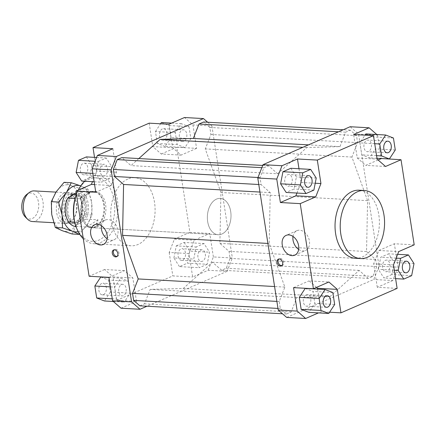 <?xml version="1.0" encoding="UTF-8"?>
<svg xmlns="http://www.w3.org/2000/svg" width="436" height="436" viewBox="0 0 436 436"><rect width="100%" height="100%" fill="white"/><g stroke="black" fill="none" stroke-linecap="round" stroke-linejoin="round"><path stroke-width="0.33" stroke-dasharray="2.18 1.64" d="M96.819 226.251A18.181 11.805 93.2 0 0 104.471 206.233A18.181 11.805 93.2 0 0 93.756 191.371A18.181 11.805 93.2 0 0 88.671 192.799A18.181 11.805 93.2 0 0 87.81 193.41A18.181 11.805 93.2 0 0 80.954 208.871A18.181 11.805 93.2 0 0 86.056 224.992A18.181 11.805 93.2 0 0 91.734 227.679A18.181 11.805 93.2 0 0 96.819 226.251M223.259 233.287A18.181 11.805 93.2 0 0 230.911 213.269A18.181 11.805 93.2 0 0 220.196 198.407A18.181 11.805 93.2 0 0 215.112 199.835A18.181 11.805 93.2 0 0 207.46 219.853A18.181 11.805 93.2 0 0 218.174 234.71A18.181 11.805 93.2 0 0 223.259 233.287M96.378 225.968A17.898 11.625 93.2 0 0 103.915 206.261A17.898 11.625 93.2 0 0 93.364 191.638A17.898 11.625 93.2 0 0 88.361 193.039A17.898 11.625 93.2 0 0 87.516 193.644A17.898 11.625 93.2 0 0 80.769 208.86A17.898 11.625 93.2 0 0 85.783 224.731A17.898 11.625 93.2 0 0 91.375 227.374A17.898 11.625 93.2 0 0 96.378 225.968M76.513 221.254A13.919 9.042 93.2 0 0 81.897 203.023A13.919 9.042 93.2 0 0 74.164 194.549A13.919 9.042 93.2 0 0 70.272 195.644A13.919 9.042 93.2 0 0 64.888 213.874A13.919 9.042 93.2 0 0 72.621 222.349A13.919 9.042 93.2 0 0 76.513 221.254M79.962 221.444A13.919 9.042 93.2 0 0 85.821 206.119A13.919 9.042 93.2 0 0 77.619 194.745A13.919 9.042 93.2 0 0 73.722 195.835A13.919 9.042 93.2 0 0 67.863 211.16A13.919 9.042 93.2 0 0 76.071 222.54A13.919 9.042 93.2 0 0 79.962 221.444M97.991 219.831L86.726 227.014L88.312 227.205L94.051 225.837C96.056 224.535 97.37 222.529 97.991 219.831L85.914 219.161A17.898 11.625 93.2 0 0 79.041 190.935L91.119 191.606L90.301 191.464L86.034 192.914L79.853 198.794L75.068 198.527M76.207 222.524A15.342 9.963 -86.8 0 1 71.918 223.728A15.342 9.963 -86.8 0 1 63.394 214.392A15.342 9.963 -86.8 0 1 69.335 194.303A15.342 9.963 -86.8 0 1 73.624 193.099A15.342 9.963 -86.8 0 1 82.142 202.435A15.342 9.963 -86.8 0 1 76.207 222.524M34.128 190.903A15.342 9.963 -86.8 0 1 43.175 203.438A15.342 9.963 -86.8 0 1 36.711 220.327A15.342 9.963 -86.8 0 1 32.428 221.532M25.457 217.144A13.042 8.469 93.2 0 0 33.18 218.049A13.042 8.469 93.2 0 0 38.226 200.963A13.042 8.469 93.2 0 0 27.337 194.047A13.042 8.469 93.2 0 0 26.716 194.489M91.119 191.606L79.853 198.794M76.18 192.761L79.041 190.935M75.984 226.42L86.726 227.014M85.914 219.161L74.649 226.344M96.797 227.058A18.181 11.805 93.2 0 0 105.899 207.394A18.181 11.805 93.2 0 0 95.108 191.448A18.181 11.805 93.2 0 0 91.397 192.145A18.181 11.805 93.2 0 0 82.295 211.809A18.181 11.805 93.2 0 0 93.086 227.75A18.181 11.805 93.2 0 0 96.797 227.058M216.485 199.105A18.181 11.805 -86.8 0 1 220.196 198.407A18.181 11.805 -86.8 0 1 230.987 214.354A18.181 11.805 -86.8 0 1 221.891 234.018A18.181 11.805 -86.8 0 1 218.174 234.71A18.181 11.805 -86.8 0 1 207.383 218.768A18.181 11.805 -86.8 0 1 216.485 199.105M359.111 190.205A34.09 22.138 -86.8 0 1 379.342 220.098A34.09 22.138 -86.8 0 1 362.283 256.973A34.09 22.138 -86.8 0 1 355.324 258.276M107.136 238.759A10.796 7.804 -113.5 0 0 111.316 240.28A10.796 7.804 -113.5 0 0 114.019 239.811A10.796 7.804 -113.5 0 0 117.502 228.568A10.796 7.804 -113.5 0 0 108.106 219.548A10.796 7.804 -113.5 0 0 105.403 220.017A10.796 7.804 -113.5 0 0 101.484 225.777M298.655 249.414A10.796 7.804 -113.5 0 0 302.835 250.934A10.796 7.804 -113.5 0 0 305.538 250.466A10.796 7.804 -113.5 0 0 309.02 239.222A10.796 7.804 -113.5 0 0 299.625 230.203A10.796 7.804 -113.5 0 0 296.916 230.671A10.796 7.804 -113.5 0 0 293.003 236.432M117.05 256.433A3.695 2.671 -113.5 0 0 117.627 256.281A3.695 2.671 -113.5 0 0 118.815 252.433A3.695 2.671 -113.5 0 0 115.6 249.348A3.695 2.671 -113.5 0 0 114.673 249.506A3.695 2.671 -113.5 0 0 114.172 249.828M281.82 265.6A3.695 2.671 -113.5 0 0 282.397 265.448A3.695 2.671 -113.5 0 0 283.591 261.6A3.695 2.671 -113.5 0 0 280.375 258.515A3.695 2.671 -113.5 0 0 279.449 258.673A3.695 2.671 -113.5 0 0 278.947 258.995M101.746 283.422A5.826 3.782 93.2 0 0 98.83 289.722A5.826 3.782 93.2 0 0 102.286 294.829A5.826 3.782 93.2 0 0 103.474 294.605A5.826 3.782 93.2 0 0 106.389 288.305A5.826 3.782 93.2 0 0 102.934 283.198A5.826 3.782 93.2 0 0 101.746 283.422M123.317 295.712A5.826 3.782 -86.8 0 1 122.129 295.93A5.826 3.782 -86.8 0 1 118.674 290.823A5.826 3.782 -86.8 0 1 121.584 284.528A5.826 3.782 -86.8 0 1 122.778 284.305A5.826 3.782 -86.8 0 1 126.233 289.411A5.826 3.782 -86.8 0 1 123.317 295.712M87.718 167.386A5.826 3.782 93.2 0 0 84.355 163.178A5.826 3.782 93.2 0 0 80.338 170.601A5.826 3.782 93.2 0 0 83.707 174.809A5.826 3.782 93.2 0 0 87.718 167.386M100.182 171.702A5.826 3.782 -86.8 0 1 104.193 164.279A5.826 3.782 -86.8 0 1 107.561 168.492A5.826 3.782 -86.8 0 1 103.55 175.91A5.826 3.782 -86.8 0 1 100.182 171.702M164.089 140.098A5.826 3.782 93.2 0 0 167.004 133.803A5.826 3.782 93.2 0 0 163.549 128.691A5.826 3.782 93.2 0 0 162.361 128.914A5.826 3.782 93.2 0 0 159.445 135.215A5.826 3.782 93.2 0 0 162.9 140.321A5.826 3.782 93.2 0 0 164.089 140.098M182.199 130.021A5.826 3.782 -86.8 0 1 183.393 129.797A5.826 3.782 -86.8 0 1 186.848 134.904A5.826 3.782 -86.8 0 1 183.932 141.204A5.826 3.782 -86.8 0 1 182.744 141.428A5.826 3.782 -86.8 0 1 179.289 136.321A5.826 3.782 -86.8 0 1 182.199 130.021M178.117 256.134A5.826 3.782 93.2 0 0 181.48 260.341A5.826 3.782 93.2 0 0 185.496 252.924A5.826 3.782 93.2 0 0 182.128 248.716A5.826 3.782 93.2 0 0 178.117 256.134M205.334 254.025A5.826 3.782 -86.8 0 1 201.323 261.447A5.826 3.782 -86.8 0 1 197.955 257.24A5.826 3.782 -86.8 0 1 201.972 249.817A5.826 3.782 -86.8 0 1 205.334 254.025M306.203 294.796A5.826 3.782 -86.8 0 1 307.391 294.573A5.826 3.782 -86.8 0 1 310.846 299.679A5.826 3.782 -86.8 0 1 307.93 305.979A5.826 3.782 -86.8 0 1 306.742 306.203A5.826 3.782 -86.8 0 1 303.287 301.096A5.826 3.782 -86.8 0 1 306.203 294.796M292.175 178.76A5.826 3.782 -86.8 0 1 288.163 186.183A5.826 3.782 -86.8 0 1 284.795 181.976A5.826 3.782 -86.8 0 1 288.812 174.553A5.826 3.782 -86.8 0 1 292.175 178.76M368.545 151.472A5.826 3.782 -86.8 0 1 367.357 151.695A5.826 3.782 -86.8 0 1 363.902 146.589A5.826 3.782 -86.8 0 1 366.818 140.288A5.826 3.782 -86.8 0 1 368.006 140.07A5.826 3.782 -86.8 0 1 371.461 145.177A5.826 3.782 -86.8 0 1 368.545 151.472M382.574 267.508A5.826 3.782 -86.8 0 1 386.585 260.09A5.826 3.782 -86.8 0 1 389.953 264.298A5.826 3.782 -86.8 0 1 385.936 271.721A5.826 3.782 -86.8 0 1 382.574 267.508M127.852 179.027A34.09 22.138 93.2 0 0 110.793 215.902A34.09 22.138 93.2 0 0 131.023 245.795A34.09 22.138 93.2 0 0 137.983 244.492A34.09 22.138 93.2 0 0 155.042 207.623A34.09 22.138 93.2 0 0 134.811 177.725A34.09 22.138 93.2 0 0 127.852 179.027M84.562 181.24A34.09 22.138 -86.8 0 1 90.753 176.962A34.09 22.138 -86.8 0 1 97.713 175.659A34.09 22.138 -86.8 0 1 117.949 205.558A34.09 22.138 -86.8 0 1 100.89 242.432A34.09 22.138 -86.8 0 1 93.931 243.729A34.09 22.138 -86.8 0 1 83.298 238.721M76.458 194.554A34.09 22.138 -86.8 0 1 77.93 190.941A34.09 22.138 -86.8 0 1 78.322 190.112M75.559 225.145A31.817 20.661 93.2 0 0 98.825 240.149A31.817 20.661 93.2 0 0 114.254 200.822A31.817 20.661 93.2 0 0 89.369 179.049A31.817 20.661 93.2 0 0 77.395 192.096A31.817 20.661 93.2 0 0 76.431 194.374M208.141 270.276L213.373 256.929L232.355 257.987L227.118 271.328L208.141 270.276L192.663 277.013L189.028 253.556L194.265 240.214L209.743 233.473L189.9 232.366L176.727 147.264L196.571 148.365L192.935 124.909L184.493 117.518M213.373 256.929L209.743 233.473M207.65 122.233L211.918 125.966L192.935 124.909M211.918 125.966L232.355 257.987M207.198 264.276L199.301 267.715L193.748 259.071L196.091 246.989L203.994 243.55L209.547 252.193L207.198 264.276L187.36 263.175L179.463 266.614L199.301 267.715M227.118 271.328L146.976 306.23M138.833 158.551L130.985 165.598L121.857 157.609M139.858 305.832L144.49 303.816L150.153 289.39L183.278 288.474L212.49 262.243L221.619 270.233L226.251 268.216L230.11 258.385L229.025 251.359L219.891 243.375L220.932 192.499L205.269 148.899L210.926 134.473L209.841 127.448L203.617 122.009M108.951 277.361L124.429 270.62L132.871 278.01L136.506 301.467L116.663 300.366L113.033 276.904L132.871 278.01M124.429 270.62L104.586 269.519L113.033 276.904M121.028 308.208L136.506 301.467M116.537 299.08L114.684 287.111L120.598 278.146L128.364 281.155L130.217 293.123L124.304 302.088L116.537 299.08L112.275 298.845M112.859 148.714L116.488 172.171L111.256 185.518L95.773 192.254M116.488 172.171L96.645 171.07L92.487 181.676M94.59 184.591L111.256 185.518M98.318 161.451L106.215 158.012L111.769 166.656L109.425 178.744L101.528 182.183L95.975 173.533L98.318 161.451L95.097 161.271M196.571 148.365L181.087 155.107L172.645 147.717L169.015 124.26M181.087 155.107L161.249 154.001L152.802 146.616L172.645 147.717M188.979 126.647L190.832 138.615L184.919 147.581L177.152 144.572L175.299 132.604L181.213 123.644L188.979 126.647L169.135 125.546L170.988 137.514L190.832 138.615M149.172 123.159L152.802 146.616M189.028 253.556L169.19 252.455L174.422 239.108L194.265 240.214M189.9 232.366L174.422 239.108M316.482 287.4L309.042 280.893L328.886 281.999M293.564 287.635L309.042 280.893M286.659 317.424L373.777 279.492L379.009 266.145L358.572 134.125L350.13 126.734M277.645 173.757L306.851 147.526L339.982 146.61L345.644 132.184L350.277 130.168L356.495 135.607L357.585 142.632L351.923 157.058L367.586 200.658L366.551 251.534L375.679 259.518L376.764 266.543L372.911 276.375L368.278 278.391L359.144 270.402L329.938 296.633L296.807 297.548L291.15 311.974L286.517 313.991L280.293 308.552L279.204 301.527L284.866 287.101L269.203 243.501L270.238 192.625L261.11 184.641L260.025 177.615L263.878 167.784L268.516 165.767L277.645 173.757L130.985 165.598M376.802 134.522L377.554 135.176L358.572 134.125M377.554 135.176L381.162 158.497M414.2 244.847L394.357 243.746L397.992 267.203L392.754 280.544L373.777 279.492M379.009 266.145L397.992 267.203M378.11 159.974L365.706 165.38L357.258 157.99L353.629 134.533M365.826 133.912L373.592 136.92L375.445 148.889L369.532 157.854L361.766 154.845L359.913 142.877L365.003 135.165M392.754 280.544L377.276 287.286L397.12 288.392M329.589 312.209L321.119 311.74L318.476 312.89M377.276 287.286L373.647 263.829L378.879 250.482L394.357 243.746M391.817 274.549L383.92 277.988L378.366 269.344L380.71 257.256L388.607 253.817L394.16 262.467L391.817 274.549L411.655 275.656M296.943 193.055L301.102 182.444L315.217 183.229M298.982 168.737L301.102 182.444M357.258 157.99L377.102 159.096M385.544 166.481L365.706 165.38M378.879 250.482L398.722 251.588M393.485 264.93L373.647 263.829M116.663 300.366L172.82 275.912L192.663 277.013M395.61 278.637L383.92 277.988M394.308 270.227L378.366 269.344M396.161 258.117L380.71 257.256M397.648 254.324L388.607 253.817M413.998 263.567L394.16 262.467M393.435 138.021L373.592 136.92M395.288 149.995L375.445 148.889M376.971 158.268L369.532 157.854M376.573 155.668L361.766 154.845M374.72 143.7L359.913 142.877M290.828 168.285L296.382 176.929L294.038 189.011L286.141 192.45M316.225 178.035L296.382 176.929M313.882 190.118L294.038 189.011M305.216 288.419L312.977 291.428L314.83 303.396L308.922 312.356M332.821 292.529L312.977 291.428M334.674 304.497L314.83 303.396M317.615 289.112L321.119 311.74M179.463 266.614L173.91 257.965L193.748 259.071M173.91 257.965L176.253 245.882L196.091 246.989M176.253 245.882L184.15 242.443L203.994 243.55M184.15 242.443L189.704 251.087L209.547 252.193M189.704 251.087L187.36 263.175M169.19 252.455L172.82 275.912M170.988 137.514L165.075 146.474L184.919 147.581M165.075 146.474L157.314 143.471L177.152 144.572M157.314 143.471L155.461 131.503L175.299 132.604M171.653 123.11L181.213 123.644M155.461 131.503L160.546 123.791M161.375 122.538L169.135 125.546M161.249 154.001L176.727 147.264M96.585 157.478L106.215 158.012M86.372 156.905L91.925 165.555L111.769 166.656M91.925 165.555L89.582 177.637L109.425 178.744M94.154 181.768L101.528 182.183M89.582 177.637L81.685 181.076M92.852 173.359L95.975 173.533M96.645 171.07L94.525 157.363M104.586 269.519L89.108 276.261M110.422 286.872L114.684 287.111M108.973 277.503L120.598 278.146M100.76 277.045L108.526 280.048L128.364 281.155M108.526 280.048L110.379 292.022L130.217 293.123M113.333 301.478L124.304 302.088M110.379 292.022L104.466 300.982M270.238 192.625L259.954 192.053M269.203 243.501L267.906 243.43M261.11 184.641L258.782 184.51M260.025 177.615L257.981 177.507M263.878 167.784L261.834 167.675M268.516 165.767L262.712 165.446M306.851 147.526L302.889 147.308M183.278 288.474L329.938 296.633M359.144 270.402L212.49 262.243M366.551 251.534L219.891 243.375M367.586 200.658L220.932 192.499M375.679 259.518L229.025 251.359M376.764 266.543L230.11 258.385M372.911 276.375L226.251 268.216M221.619 270.233L368.278 278.391M339.982 146.61L308.508 144.861M345.644 132.184L338.527 131.786M350.277 130.168L343.159 129.77M356.495 135.607L209.841 127.448M357.585 142.632L210.926 134.473M351.923 157.058L205.269 148.899M291.15 311.974L144.49 303.816M296.807 297.548L150.153 289.39M286.517 313.991L282.484 313.767M280.293 308.552L277.966 308.421M279.204 301.527L276.882 301.401M284.866 287.101L274.576 286.528M72.071 233.979L76.867 224.224A23.293 15.129 -86.8 0 1 69.951 230.431A23.293 15.129 -86.8 0 1 62.108 230.649A23.293 15.129 -86.8 0 1 51.731 214.49A23.293 15.129 -86.8 0 1 56.113 191.905A23.293 15.129 -86.8 0 1 63.029 185.698A23.293 15.129 -86.8 0 1 70.872 185.48L64.07 182.324M81.221 186.058A23.293 15.129 93.2 0 0 80.747 185.883L88.023 189.213L91.604 202.211A23.293 15.129 93.2 0 0 81.221 186.058M78.197 231.69A23.293 15.129 93.2 0 0 80.306 231.009A23.293 15.129 93.2 0 0 87.222 224.796L79.259 234.383M64.168 193.061A15.625 10.148 93.2 0 0 56.593 212.376A15.625 10.148 93.2 0 0 68.812 223.069A15.625 10.148 93.2 0 0 73.433 218.932A15.625 10.148 93.2 0 0 74.594 198.031A15.625 10.148 93.2 0 0 64.168 193.061M69.842 221.771A14.203 9.227 -86.8 0 1 66.942 222.316A14.203 9.227 -86.8 0 1 58.511 209.858A14.203 9.227 -86.8 0 1 65.618 194.494A14.203 9.227 -86.8 0 1 68.523 193.955A14.203 9.227 -86.8 0 1 75.096 199.012A14.203 9.227 -86.8 0 1 74.038 218.016A14.203 9.227 -86.8 0 1 69.842 221.771M77.875 222.218A14.203 9.227 -86.8 0 1 74.976 222.763A14.203 9.227 -86.8 0 1 67.487 215.52A14.203 9.227 -86.8 0 1 68.31 200.767A14.203 9.227 -86.8 0 1 73.651 194.941A14.203 9.227 -86.8 0 1 76.556 194.401A14.203 9.227 -86.8 0 1 84.982 206.855A14.203 9.227 -86.8 0 1 77.875 222.218M71.597 195.688A15.625 10.148 93.2 0 0 68.643 200.048A15.625 10.148 93.2 0 0 67.738 216.272A15.625 10.148 93.2 0 0 79.167 223.641A15.625 10.148 93.2 0 0 86.819 204.86A15.625 10.148 93.2 0 0 75.221 193.371M87.222 224.796A23.293 15.129 93.2 0 0 91.604 202.211L92.023 215.041L87.222 224.796M76.867 224.224L84.829 214.637L81.249 201.639A23.293 15.129 -86.8 0 1 76.867 224.224M81.249 201.639L80.829 188.81L70.872 185.48A23.293 15.129 -86.8 0 1 81.249 201.639M92.023 215.041L84.829 214.637M88.023 189.213L80.829 188.81M93.756 191.371L95.108 191.448M74.164 194.549L77.619 194.745M90.301 191.464L93.364 191.638M55.977 192.118L73.624 193.099M53.661 222.714L71.918 223.728M88.312 227.205L91.375 227.374M72.621 222.349L76.071 222.54M85.783 224.731L86.056 224.992M87.516 193.644L87.81 193.41M91.734 227.679L218.174 234.71L93.086 227.75M103.223 244.514L114.019 239.811M294.736 255.169L305.538 250.466M116.543 256.75L117.627 256.281M281.318 265.916L282.397 265.448M102.286 294.829L122.129 295.93M84.355 163.178L104.193 164.279M163.549 128.691L183.393 129.797M181.48 260.341L201.323 261.447M327.234 295.679L307.391 294.573M308.007 187.284L288.163 186.183M387.201 152.802L367.357 151.695M406.428 261.191L386.585 260.09M131.023 245.795L93.931 243.729M77.395 192.096L77.93 190.941M134.811 177.725L97.713 175.659M405.78 272.822L385.936 271.721M387.844 141.171L368.006 140.07M308.65 175.659L288.812 174.553M326.586 307.309L306.742 306.203M201.972 249.817L182.128 248.716M182.744 141.428L162.9 140.321M103.55 175.91L83.707 174.809M122.778 284.305L102.934 283.198M279.449 258.673L278.37 259.148M114.673 249.506L113.594 249.981M296.916 230.671L286.12 235.375M105.403 220.017L94.601 224.72M66.942 222.316L74.976 222.763M67.487 215.52L67.738 216.272M68.31 200.767L68.643 200.048M76.556 194.401L68.523 193.955M75.096 199.012L74.594 198.031M74.038 218.016L73.433 218.932"/><path stroke-width="0.65" d="M53.661 222.714L32.428 221.532A15.342 9.963 -86.8 0 1 27.632 219.27A15.342 9.963 -86.8 0 1 23.331 205.661A15.342 9.963 -86.8 0 1 29.114 192.619A15.342 9.963 -86.8 0 1 29.839 192.107A15.342 9.963 -86.8 0 1 34.128 190.903L55.977 192.118M29.114 192.619L26.716 194.489A13.042 8.469 93.2 0 0 21.8 205.579A13.042 8.469 93.2 0 0 25.457 217.144L27.632 219.27M75.068 198.527L67.776 198.124L76.18 192.761M67.776 198.124A17.898 11.625 93.2 0 0 74.649 226.344L75.984 226.42M360.496 258.564L355.324 258.276A34.09 22.138 -86.8 0 1 335.088 228.377A34.09 22.138 -86.8 0 1 352.146 191.508A34.09 22.138 -86.8 0 1 359.111 190.205L364.283 190.494A34.09 22.138 -86.8 0 1 384.519 220.387A34.09 22.138 -86.8 0 1 367.461 257.262A34.09 22.138 -86.8 0 1 360.496 258.564A34.09 22.138 -86.8 0 1 340.265 228.666A34.09 22.138 -86.8 0 1 357.324 191.796A34.09 22.138 -86.8 0 1 364.283 190.494M97.31 224.251A10.796 7.804 66.5 0 1 106.706 233.265A10.796 7.804 66.5 0 1 103.223 244.514A10.796 7.804 66.5 0 1 100.514 244.983A10.796 7.804 66.5 0 1 91.119 235.969A10.796 7.804 66.5 0 1 94.601 224.72A10.796 7.804 66.5 0 1 97.31 224.251M288.823 234.906A10.796 7.804 66.5 0 1 298.219 243.92A10.796 7.804 66.5 0 1 294.736 255.169A10.796 7.804 66.5 0 1 292.033 255.638A10.796 7.804 66.5 0 1 282.637 246.623A10.796 7.804 66.5 0 1 286.12 235.375A10.796 7.804 66.5 0 1 288.823 234.906M114.521 249.817A3.695 2.671 66.5 0 1 117.736 252.902A3.695 2.671 66.5 0 1 116.543 256.75A3.695 2.671 66.5 0 1 115.622 256.913A3.695 2.671 66.5 0 1 112.406 253.828A3.695 2.671 66.5 0 1 113.594 249.981A3.695 2.671 66.5 0 1 114.521 249.817M114.172 249.828A3.695 2.671 -113.5 0 0 113.616 253.747A3.695 2.671 -113.5 0 0 116.701 256.439A3.695 2.671 -113.5 0 0 117.05 256.433M279.296 258.984A3.695 2.671 66.5 0 1 282.512 262.069A3.695 2.671 66.5 0 1 281.318 265.916A3.695 2.671 66.5 0 1 280.392 266.08A3.695 2.671 66.5 0 1 277.176 262.995A3.695 2.671 66.5 0 1 278.37 259.148A3.695 2.671 66.5 0 1 279.296 258.984M278.947 258.995A3.695 2.671 -113.5 0 0 278.386 262.913A3.695 2.671 -113.5 0 0 281.471 265.606A3.695 2.671 -113.5 0 0 281.82 265.6M326.041 295.902A5.826 3.782 -86.8 0 1 327.234 295.679A5.826 3.782 -86.8 0 1 330.69 300.786A5.826 3.782 -86.8 0 1 327.774 307.086A5.826 3.782 -86.8 0 1 326.586 307.309A5.826 3.782 -86.8 0 1 323.13 302.197A5.826 3.782 -86.8 0 1 326.041 295.902M312.018 179.866A5.826 3.782 -86.8 0 1 308.007 187.284A5.826 3.782 -86.8 0 1 304.639 183.076A5.826 3.782 -86.8 0 1 308.65 175.659A5.826 3.782 -86.8 0 1 312.018 179.866M388.389 152.578A5.826 3.782 -86.8 0 1 387.201 152.802A5.826 3.782 -86.8 0 1 383.745 147.695A5.826 3.782 -86.8 0 1 386.656 141.395A5.826 3.782 -86.8 0 1 387.844 141.171A5.826 3.782 -86.8 0 1 391.305 146.278A5.826 3.782 -86.8 0 1 388.389 152.578M402.412 268.614A5.826 3.782 -86.8 0 1 406.428 261.191A5.826 3.782 -86.8 0 1 409.791 265.399A5.826 3.782 -86.8 0 1 405.78 272.822A5.826 3.782 -86.8 0 1 402.412 268.614M83.298 238.721A34.09 22.138 -86.8 0 1 75.957 226.349A34.09 22.138 -86.8 0 1 76.458 194.554M78.322 190.112A34.09 22.138 -86.8 0 1 84.562 181.24M76.431 194.374A31.817 20.661 93.2 0 0 75.559 225.145L75.957 226.349M94.525 157.363L93.015 147.608L149.172 123.159L169.015 124.26L184.493 117.518L203.47 118.576L207.65 122.233M146.976 306.23L140.005 309.266L131.563 301.875L111.12 169.855L116.358 156.508L203.47 118.576M343.159 129.77L203.617 122.009L198.985 124.026L193.328 138.452L160.197 139.367L138.833 158.551M262.712 165.446L121.857 157.609L117.224 159.625L113.365 169.457L114.455 176.482L123.584 184.466L122.543 235.342L138.212 278.942L132.549 293.368L133.634 300.393L139.858 305.832L282.484 313.767M93.015 147.608L112.859 148.714L97.381 155.456L92.143 168.797L111.12 169.855M116.358 156.508L97.381 155.456M92.143 168.797L95.773 192.254L75.935 191.153L89.108 276.261L108.951 277.361L112.581 300.824L121.028 308.208L140.005 309.266M92.487 181.676L91.413 184.412L94.59 184.591M75.935 191.153L91.413 184.412M257.78 178.013L276.756 179.071L281.994 165.724L263.012 164.672L257.78 178.013L278.217 310.034L286.659 317.424L305.641 318.482L297.194 311.091L293.564 287.635L313.408 288.736L328.886 281.999L337.328 289.384L317.49 288.283L316.482 287.4M297.194 311.091L278.217 310.034M313.408 288.736L300.23 203.634L280.392 202.527L276.756 179.071M381.162 158.497L401.027 159.74L385.544 166.481L377.102 159.096L373.472 135.634L353.629 134.533L369.107 127.792L350.13 126.734L263.012 164.672M369.107 127.792L376.802 134.522M401.027 159.74L414.2 244.847L398.722 251.588L393.485 264.93L397.12 288.392L340.963 312.841L329.589 312.209M381.184 158.639L378.11 159.974M365.003 135.165L365.826 133.912L385.669 135.018L379.756 143.978L381.609 155.952L389.375 158.955L395.288 149.995L393.435 138.021L385.669 135.018M318.476 312.89L305.641 318.482M281.994 165.724L297.472 158.987L317.315 160.088L320.945 183.545L315.713 196.892L295.87 195.786L296.943 193.055M320.945 183.545L315.217 183.229M297.472 158.987L298.982 168.737M131.563 301.875L112.581 300.824M403.758 279.095L411.655 275.656L413.998 263.567L408.445 254.924L400.548 258.363L398.204 270.445L403.758 279.095L395.61 278.637M398.204 270.445L394.308 270.227M400.548 258.363L396.161 258.117M408.445 254.924L397.648 254.324M389.375 158.955L376.971 158.268M381.609 155.952L376.573 155.668M379.756 143.978L374.72 143.7M282.931 171.724L290.828 168.285L310.672 169.386L302.775 172.825L282.931 171.724L280.588 183.807L286.141 192.45L305.985 193.557L313.882 190.118L316.225 178.035L310.672 169.386M302.775 172.825L300.431 184.913L305.985 193.557M300.431 184.913L280.588 183.807M315.713 196.892L300.23 203.634M295.87 195.786L280.392 202.527M317.315 160.088L373.472 135.634M337.328 289.384L340.963 312.841M301.156 309.353L299.303 297.385L305.216 288.419L325.054 289.526L319.141 298.486L320.994 310.454L301.156 309.353L308.922 312.356L328.76 313.462L334.674 304.497L332.821 292.529L325.054 289.526M319.141 298.486L299.303 297.385M320.994 310.454L328.76 313.462M317.49 288.283L317.615 289.112M160.546 123.791L161.375 122.538L171.653 123.11M94.154 181.768L81.685 181.076L76.131 172.433L78.475 160.344L86.372 156.905L96.585 157.478M78.475 160.344L95.097 161.271M76.131 172.433L92.852 173.359M113.333 301.478L104.466 300.982L96.699 297.979L94.846 286.005L110.422 286.872M96.699 297.979L112.275 298.845M94.846 286.005L100.76 277.045L108.973 277.503M293.003 236.432A10.796 7.804 -113.5 0 0 298.655 249.414M101.484 225.777A10.796 7.804 -113.5 0 0 107.136 238.759M259.954 192.053L123.584 184.466M267.906 243.43L122.543 235.342M258.782 184.51L114.455 176.482M257.981 177.507L113.365 169.457M261.834 167.675L117.224 159.625M302.889 147.308L160.197 139.367M308.508 144.861L193.328 138.452M338.527 131.786L198.985 124.026M277.966 308.421L133.634 300.393M276.882 301.401L132.549 293.368M274.576 286.528L138.212 278.942M80.747 185.883A23.293 15.129 93.2 0 0 73.379 186.276A23.293 15.129 93.2 0 0 66.463 192.483A23.293 15.129 93.2 0 0 62.086 215.068A23.293 15.129 93.2 0 0 72.463 231.227A23.293 15.129 93.2 0 0 78.197 231.69M79.565 234.072L79.259 234.383L72.463 231.227L62.506 227.892L62.086 215.068L58.506 202.064L66.463 192.483L71.264 182.728L81.221 186.058M75.221 193.371A15.625 10.148 93.2 0 0 74.518 193.639A15.625 10.148 93.2 0 0 71.597 195.688M71.264 182.728L64.07 182.324L56.113 191.905L51.312 201.666L51.731 214.49L55.312 227.494L62.108 230.649L72.071 233.979L79.259 234.383M58.506 202.064L51.312 201.666M62.506 227.892L55.312 227.494"/></g></svg>
